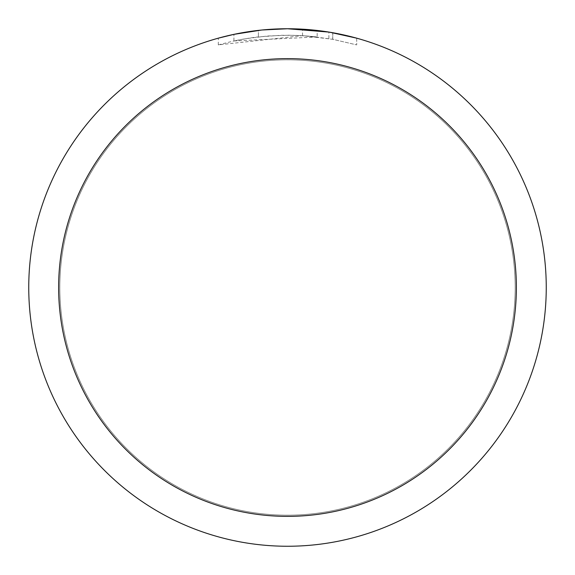 <?xml version="1.0" encoding="UTF-8"?>
<svg xmlns="http://www.w3.org/2000/svg" width="575" height="575" viewBox="0 0 575 575"><rect width="100%" height="100%" fill="white"/><g stroke="black" fill="none" stroke-linecap="round" stroke-linejoin="round"><path stroke-width="0.43" stroke-dasharray="2.88 2.16" d="M287.5 59.8A227.7 227.7 0 0 1 515.2 287.5A227.7 227.7 0 0 1 287.5 515.2A227.7 227.7 0 0 1 59.8 287.5A227.7 227.7 0 0 1 287.5 59.8A227.7 227.7 0 0 1 515.2 287.5A227.7 227.7 0 0 1 287.5 515.2A227.7 227.7 0 0 1 59.8 287.5A227.7 227.7 0 0 1 287.5 59.8A227.7 227.7 0 0 1 515.2 287.5A227.7 227.7 0 0 1 287.5 515.2A227.693 227.693 0 0 1 59.807 287.5A227.693 227.693 0 0 1 287.5 59.807A227.693 227.693 0 0 1 515.193 287.5A227.693 227.693 0 0 1 287.5 515.193A227.7 227.7 0 0 1 59.8 287.5A227.7 227.7 0 0 1 287.5 59.8M317.156 36.965L233.932 40.969A252.281 252.281 0 0 1 258.398 36.901L281.369 35.291L295.6 35.348L309.86 36.211L332.803 39.323L356.701 44.893L332.709 39.301L302.515 35.664L218.306 44.893L232.12 41.371L246.114 38.633L267.339 36.024L288.707 35.219L302.96 35.693L317.163 36.965L317.163 30.453L287.5 28.75A258.75 258.75 0 0 1 546.25 287.5A258.75 258.75 0 0 1 287.5 546.25A258.75 258.75 0 0 1 28.75 287.5A258.75 258.75 0 0 1 287.5 28.75L292.165 28.793M295.377 28.872L316.149 30.338M274.11 29.095L287.5 28.757L302.515 29.188L329.971 32.258M356.701 38.173L356.701 44.893L356.701 38.173L328.871 32.078L328.871 38.633M270.423 29.318L258.398 30.396L258.398 36.901L258.398 30.389A258.75 258.75 0 0 0 233.932 34.356L238.661 33.4M262.329 29.979L261.237 30.087M233.932 40.969L233.932 34.356L233.932 40.969M332.709 39.301L332.709 32.732L332.709 39.301M302.515 35.664L302.515 29.188M218.306 44.893L218.306 38.173L228.002 35.686L242.7 32.66L257.55 30.489L272.5 29.188L287.5 28.75M250.233 31.445L252.432 31.136M258.398 30.389L264.802 29.749M268.511 29.447L269.452 29.383M270.89 29.282L273.089 29.153M277.006 28.966L282.792 28.793M332.803 32.746L332.803 39.323"/><path stroke-width="0.86" d="M292.165 28.793L295.377 28.872M316.149 30.338L317.156 30.453M328.871 32.078L287.5 28.75A258.75 258.75 0 0 1 546.25 287.5A258.75 258.75 0 0 1 287.5 546.25A258.75 258.75 0 0 1 28.75 287.5A258.75 258.75 0 0 1 287.5 28.75L262.329 29.979M329.971 32.258L356.701 38.173M287.5 58.628A228.872 228.872 0 0 1 516.372 287.5A228.872 228.872 0 0 1 287.5 516.372A228.872 228.872 0 0 1 58.628 287.5A228.872 228.872 0 0 1 287.5 58.628M261.237 30.087L233.932 34.356L218.306 38.173M270.423 29.318L274.11 29.095M238.661 33.4L250.233 31.445M252.432 31.136L258.398 30.389M264.802 29.749L268.511 29.447M269.452 29.383L270.89 29.282M273.089 29.153L277.006 28.966M282.792 28.793L287.5 28.75"/></g></svg>
